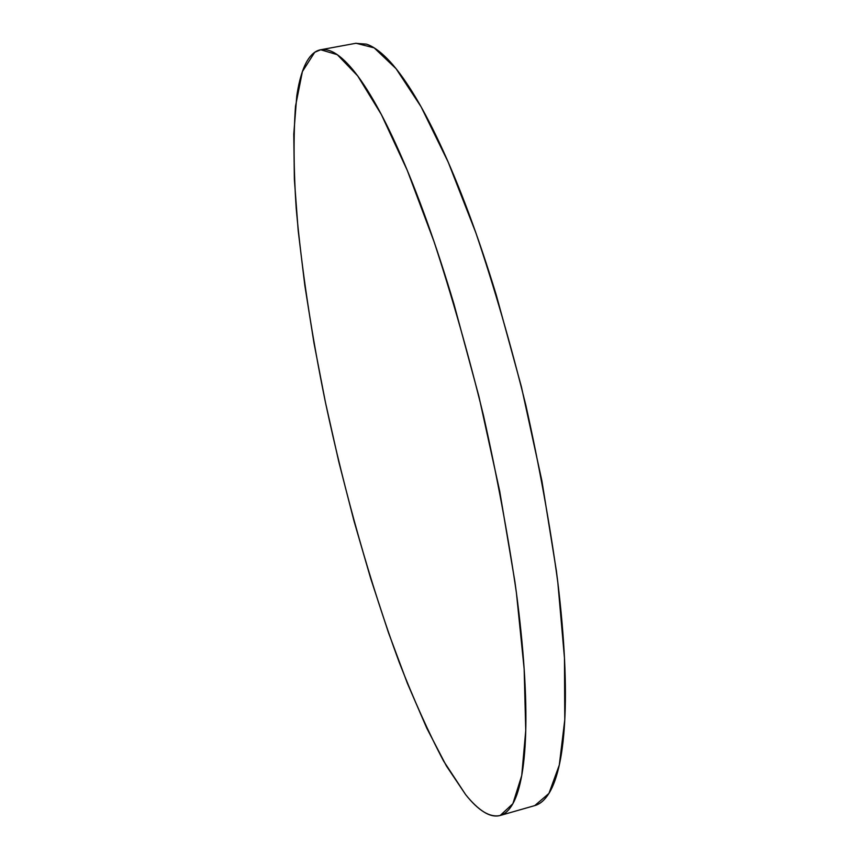<?xml version="1.0" encoding="UTF-8"?>
<svg xmlns="http://www.w3.org/2000/svg" width="859" height="859" viewBox="0 0 859 859"><rect width="100%" height="100%" fill="white"/><g stroke="black" fill="none" stroke-linecap="round" stroke-linejoin="round"><path stroke-width="1.29" d="M465.653 794.639L443.652 761.16C428.63 732.738 413.813 699.763 399.199 662.235C370.444 584.507 344.824 493.367 325.443 402.366C311.334 333.399 301.584 268.599 296.172 207.964C293.628 169.481 293.413 135.561 295.507 106.205L302.4 71.565L314.727 52.281L320.686 49.758L337.286 54.675L357.709 75.925L381.364 114.558L407.284 170.415L434.085 241.776C451.898 296.054 468.359 353.962 483.477 415.498C497.286 477.346 508.27 536.542 516.442 593.086L524.151 668.914L525.751 730.472L521.724 775.591L512.877 803.702L500.185 815.481C490.027 817.768 478.517 810.821 465.653 794.639C471.945 802.467 477.98 808.222 483.757 811.905C489.544 815.578 494.913 816.802 499.874 815.567C504.834 814.321 509.204 810.295 512.995 803.487C516.774 796.647 519.781 786.812 522.004 773.991C524.226 761.117 525.504 745.236 525.837 726.349C526.159 707.408 525.418 685.729 523.614 661.312C521.789 636.83 518.868 610.201 514.852 581.414L499.691 491.155L478.946 396.557L454.035 304.365C445.177 274.633 436.104 246.844 426.805 221.01C417.517 195.229 408.326 172.111 399.231 151.656C390.147 131.255 381.439 113.893 373.085 99.58C364.742 85.309 356.968 74.142 349.742 66.089C342.537 58.068 335.998 52.979 330.135 50.831C324.272 48.705 319.14 49.188 314.727 52.281C310.314 55.384 306.62 60.71 303.635 68.237C300.661 75.785 298.363 85.138 296.742 96.305L293.778 134.079L294.369 179.402L298.17 230.405L304.827 285.446L314.007 343.171L325.443 402.366L338.843 461.97L353.994 520.951L370.637 578.268L388.526 632.804L407.37 683.292L426.826 728.271L446.444 766.035L465.653 794.639M500.185 815.481L534.76 805.602L548.944 793.426L559.306 765.004L564.782 719.702L564.47 658.101L557.824 582.402C550.211 526.03 539.57 467.081 525.912 405.555C510.804 344.362 494.14 286.831 475.907 232.95L448.215 162.179L421.125 106.86L396.074 68.709L374.17 47.857L356.045 43.251L321.051 49.693M534.727 805.613C540.075 804.142 544.853 800.008 549.073 793.201C553.379 786.243 556.911 776.3 559.649 763.393C562.387 750.433 564.159 734.488 564.975 715.568C565.77 696.595 565.469 674.906 564.062 650.499C562.645 626.05 560.079 599.464 556.364 570.773L541.889 480.836L521.392 386.711L496.277 295.088C487.278 265.56 477.991 237.975 468.423 212.356C458.846 186.779 449.321 163.854 439.829 143.593C430.359 123.385 421.211 106.205 412.384 92.053C403.58 77.944 395.312 66.938 387.57 59.024C379.85 51.143 372.795 46.182 366.396 44.142L355.658 43.326"/></g></svg>
